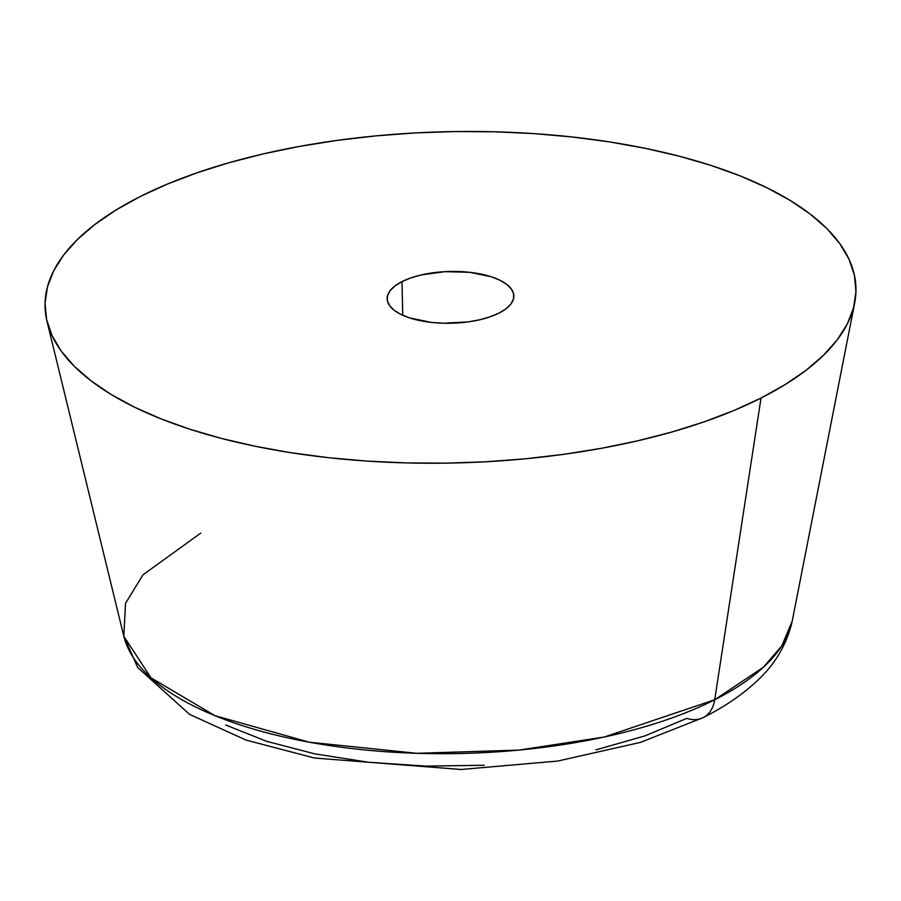 <?xml version="1.0" encoding="UTF-8"?>
<svg xmlns="http://www.w3.org/2000/svg" width="901" height="901" viewBox="0 0 901 901"><rect width="100%" height="100%" fill="white"/><g stroke="black" fill="none" stroke-linecap="round" stroke-linejoin="round"><path stroke-width="1.35" d="M703.253 717.579A38.022 26.366 -116.8 0 0 714.718 699.75L761.018 398.051A405.563 165.683 178.7 0 1 330.746 457.933A405.563 165.683 178.7 0 1 47.01 321.342A405.563 165.683 178.7 0 1 139.982 196.655L167.034 184.221L196.823 172.868L229.045 162.721L263.407 153.868L299.571 146.401L337.177 140.387L375.886 135.882L415.305 132.931L455.073 131.557L494.795 131.794L534.079 133.618L572.574 137.02L609.887 141.964L645.657 148.406L679.557 156.278L711.249 165.514L740.431 176.022L766.819 187.701L790.154 200.427L810.236 214.089L826.836 228.55L839.822 243.675L849.046 259.319L854.441 275.334L855.95 291.552L853.551 307.838L847.267 324.011L837.164 339.936L823.334 355.445L805.922 370.39L785.075 384.637L761.018 398.051L733.966 410.484L704.177 421.837L671.955 431.984L637.593 440.837L601.429 448.304L563.823 454.318L525.114 458.823L485.695 461.774L445.927 463.137L406.205 462.911L366.921 461.087L328.426 457.685L291.113 452.741L255.343 446.299L221.443 438.427L189.751 429.191L160.569 418.683L134.181 407.004L110.846 394.278L90.764 380.616L74.164 366.155L61.178 351.03L51.954 335.386L46.559 319.371L45.05 303.153L47.449 286.867L53.733 270.694L63.836 254.769L77.666 239.261L95.078 224.315L115.925 210.068L139.982 196.655A405.563 165.683 178.7 0 1 604.447 141.142A405.563 165.683 178.7 0 1 854.666 303.018A405.563 165.683 178.7 0 1 761.018 398.051L714.718 699.75A335.634 137.11 -1.3 0 0 792.216 621.104L781.843 645.814L763.462 667.168L714.718 699.75A38.022 26.366 63.2 0 1 703.253 717.579A38.022 26.366 63.2 0 1 686.799 718.379L644.992 735.88L596.012 749.857M499.019 313.086A63.374 25.892 178.7 0 1 429.101 322.13A63.374 25.892 178.7 0 1 387.148 298.794A63.374 25.892 178.7 0 1 401.981 281.619L402.747 315.271L401.981 281.619A63.374 25.892 178.7 0 1 471.899 272.575A63.374 25.892 178.7 0 1 513.852 295.911A63.374 25.892 178.7 0 1 499.019 313.086L506.035 308.761L510.912 304.009L513.48 298.986L513.615 293.917L511.329 288.962L506.711 284.344L499.92 280.222L491.248 276.753L469.579 272.305L445.004 271.663L421.263 274.929L410.867 277.902L401.981 281.619L394.965 285.944L390.088 290.696L387.52 295.719L387.385 300.788L389.671 305.743L394.289 310.361L401.08 314.483L409.752 317.952L431.421 322.4L443.585 323.222L468.205 321.882L479.737 319.776L490.133 316.803L499.019 313.086M854.666 303.018L792.216 621.104C786.742 645.33 773.993 666.211 753.957 683.746C739.777 696.45 722.85 707.736 703.174 717.613L640.408 742.401L557.606 761.075L461.03 769.477L314.426 758.023L245.984 740.059L189.548 714.358L137.74 667.573L123.82 636.264A335.634 137.11 -1.3 0 0 358.643 749.305A335.634 137.11 -1.3 0 0 714.718 699.75L604.222 737.029L519.134 750.082L416.836 753.304L309.178 742.187L214.889 715.642L151.03 677.845L123.82 636.264L125.543 603.332L142.989 574.827L200.765 533.077M225.678 724.978L266.55 741.286L314.809 753.878L368.577 762.257L425.79 766.098L484.265 765.264M47.01 321.342L123.82 636.264"/></g></svg>
